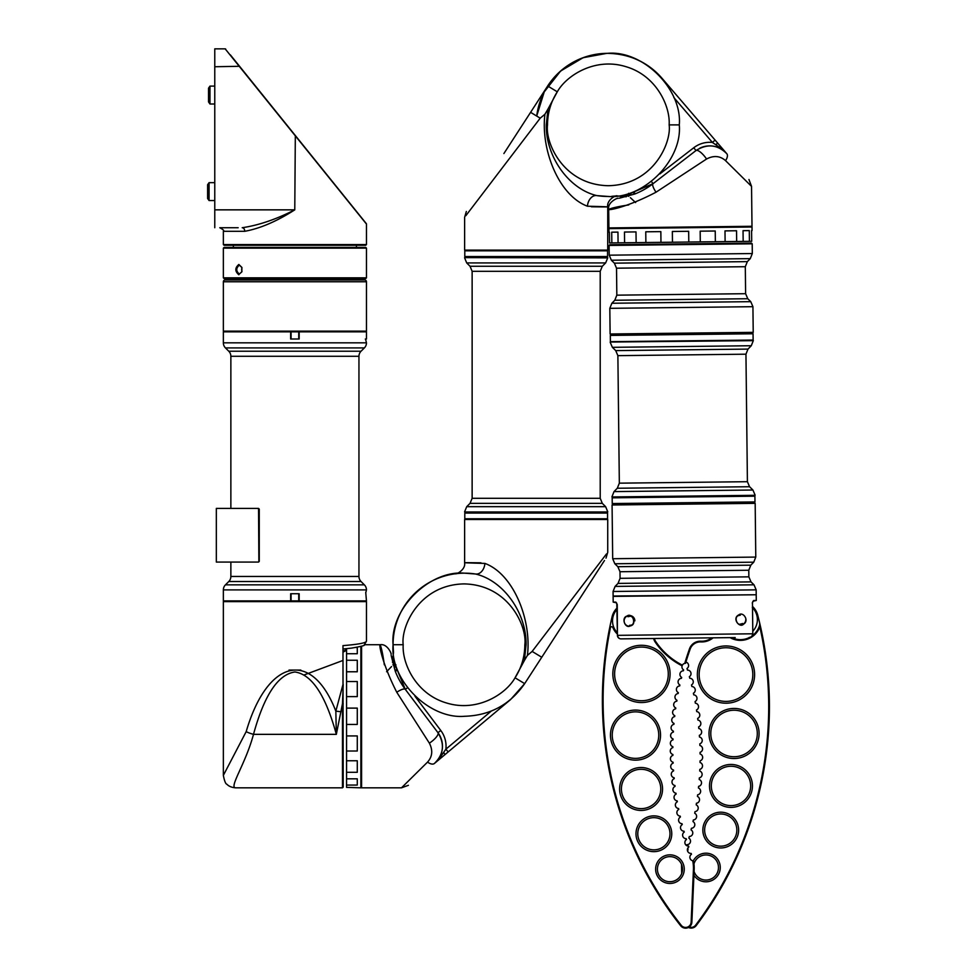 <?xml version="1.0" encoding="UTF-8"?>
<svg xmlns="http://www.w3.org/2000/svg" width="977" height="977" viewBox="0 0 977 977"><rect width="100%" height="100%" fill="white"/><g stroke="black" fill="none" stroke-linecap="round" stroke-linejoin="round"><path stroke-width="1.47" d="M753.218 332.351L752.51 333.072L734.081 333.291L610.845 334.696L610.112 333.987L753.218 332.351L752.925 306.693L609.819 308.329L611.858 303.249L750.763 301.661L752.925 306.693M609.807 244.726L751.472 243.102L752.205 243.81L609.098 245.447L609.807 244.726M610.918 341.669L752.583 340.057M612.078 504.987L612.774 504.266L754.452 502.642L755.172 503.35L612.078 504.987L612.689 558.722L755.783 557.085L753.743 562.178L614.838 563.766L612.689 558.722M619.992 571.728L617.843 566.697L750.812 565.17L748.785 570.25L619.992 571.728L620.065 578.323L748.858 576.845L751.008 581.889L618.026 583.403L615.095 586.408L754 584.808L756.161 589.852L613.067 591.488L613.116 596.031L755.856 594.761M612.237 503.558L754.977 501.922L754.903 496.194L612.176 497.83L612.237 503.558L612.958 504.266M611.981 496.939L755.074 495.302M610.21 342.035L753.304 340.399L610.21 342.035L753.304 340.655L751.276 345.736L612.371 347.323L610.21 342.292M752.327 333.084L753.047 333.78L610.307 335.416L610.381 341.144M241.917 267.539L239.341 265.133C235.909 268.113 235.909 271.093 239.341 274.073L241.917 271.667M238.84 274.745C234.846 271.313 234.846 267.893 238.84 264.474L241.869 267.393L241.869 271.826L239.341 274.073M241.954 267.661A4.47 2.784 -90 0 0 241.954 271.557M366.46 277.834L365.752 278.555L224.075 278.555L223.354 277.834L366.46 277.834L366.46 248.134L223.354 248.134L224.075 247.425L365.752 247.425L366.46 248.134M230.511 55.323A0.721 0.721 0 0 0 230.352 54.871L244.677 72.64M360.586 216.515L295.323 135.522L366.302 223.611L295.323 135.522L294.773 209.847C276.784 221.339 260.114 228.496 244.738 231.305L223.354 231.305L223.354 244.555L366.46 244.555L365.752 245.276L224.075 245.276L223.354 244.555M366.302 223.611A0.721 0.721 0 0 1 366.46 224.063L225.162 48.85L214.769 48.85L225.162 48.85A0.721 0.721 0 0 1 225.724 49.119M223.354 231.305C224.478 230.767 223.281 229.583 219.776 227.726L238.168 227.726M214.769 227.726L214.769 209.847L294.773 209.847C276.125 219.349 258.6 225.308 242.223 227.726A3.578 2.504 -90 0 1 244.738 231.305M295.323 135.522L239.548 66.289L214.769 66.741L214.769 209.847M214.769 66.741L214.769 48.85M207.612 198.49L207.612 184.738L209.066 182.662L209.066 200.554L207.612 198.49M208.528 101.926L208.528 88.186L209.97 86.11L209.97 104.002L208.528 101.926M346.554 648.679L346.554 787.364L360.867 787.828L360.867 646.395M448.174 751.924L434.423 763.464L439.235 758.665L445.878 749.188L448.174 751.924L510.617 699.532L524.661 683.631C510.128 704.6 490.112 715.482 464.625 716.275C429.221 719.475 389.872 680.126 393.072 644.722L393.487 652.428A71.553 71.553 0 0 1 475.579 574.012L468.044 573.255M361.588 646.188L361.588 787.828L401.486 787.828L427.523 762.121C432.42 756.662 433.031 750.336 429.367 743.155L396.76 692.253A10.735 2.943 -37 0 1 405.333 689.396L437.94 732.665L405.333 689.396A74.24 74.24 0 0 1 395.233 671.126L395.233 671.101A10.735 10.039 159.2 0 1 395.233 671.126L391.166 655.494L405.333 689.396A74.24 74.24 0 0 1 395.233 671.126C396.027 671.651 396.467 670.601 396.552 667.975A10.735 3.383 -138 0 0 392.937 664.824L395.954 664.824M396.76 692.253C373.947 647.495 379.174 626.855 384.34 664.824M429.367 743.155A10.735 3.31 -37 0 0 437.94 732.665A22.52 22.52 0 0 1 439.76 756.919A22.52 22.52 0 0 0 437.94 732.665C444.901 744.059 443.729 754.317 434.423 763.464A22.52 22.52 0 0 0 437.427 760.424A22.52 22.52 0 0 1 434.423 763.464A10.735 5.068 50 0 1 427.523 762.121M386.611 671.724L391.557 666.558M439.235 758.665A3.578 1.698 50 0 1 438.905 759.703L444.633 754.903A3.578 0.904 50 0 0 443.753 752.534M355.848 647.482L357.289 647.482L357.289 653.723L357.289 647.482M357.289 653.723L346.554 653.723M346.554 660.244L357.289 660.244L357.289 671.773L346.554 671.773M346.554 681.531L357.289 681.531L357.289 696.613L346.554 696.613M346.554 708.117L357.289 708.117L357.289 724.433L346.554 724.433M346.554 735.937L357.289 735.937L357.289 751.02L346.554 751.02M346.554 760.765L357.289 760.765L357.289 772.306L346.554 772.306M346.554 778.828L357.289 778.828L357.289 785.068L357.289 778.828M357.289 785.068L346.554 785.068M608.952 232.208L608.915 228.63L752.009 226.994L752.046 230.572M608.549 196.438A71.553 71.553 0 0 1 596.776 195.595L607.731 196.438L596.776 195.595C568.48 188.915 545.716 156.173 546.277 124.885L547.938 109.143L557.293 91.814L547.682 85.976C562.215 65.007 582.231 54.126 607.731 53.332C643.122 50.132 682.471 89.493 679.284 124.885C682.471 160.289 643.122 199.638 607.731 196.438L604.299 196.365M536.727 115.945A71.553 71.553 0 0 1 606.912 53.344L583.11 57.704L560.603 71.04L544.226 91.923L536.727 115.945M611.736 196.328L616.255 195.937A71.553 71.553 0 0 1 611.797 196.328M606.912 53.344A71.553 71.553 0 0 1 662.003 78.27C647.299 61.869 628.932 53.564 606.912 53.344A71.553 71.553 0 0 1 662.003 78.27L726.803 153.719L721.954 148.968L712.392 142.434L715.103 140.102M609.624 228.63L608.903 227.922L751.997 226.285L751.545 186.387L725.532 160.631C720.025 155.807 713.698 155.27 706.554 159.019L656.031 192.2A10.735 2.943 -127.7 0 1 653.076 183.664L695.966 150.568L653.076 183.664A74.24 74.24 0 0 1 634.928 193.959L634.891 193.971A10.735 10.039 68.5 0 1 634.928 193.959L619.345 198.209L653.076 183.664A74.24 74.24 0 0 1 634.928 193.959C635.441 193.165 634.378 192.738 631.753 192.689A10.735 3.383 131.4 0 0 628.651 196.34L628.614 193.324M656.031 192.2C611.529 215.526 590.841 210.531 628.748 204.938M706.554 159.019A10.735 3.31 -127.7 0 0 695.966 150.568C707.275 143.472 717.558 144.523 726.803 153.719A22.52 22.52 0 0 0 723.725 150.763A22.52 22.52 0 0 1 726.803 153.719A10.735 5.068 -40.7 0 1 725.532 160.631M720.208 148.467A22.52 22.52 0 0 0 699.666 148.248A22.52 22.52 0 0 1 720.208 148.467M635.612 202.581L630.397 197.696M721.954 148.968A3.578 1.698 -40.7 0 1 722.992 149.286L718.132 143.619A3.578 0.904 -40.7 0 0 715.775 144.523M609.416 232.208L609.538 242.943L624.596 242.772L751.704 241.307L751.582 230.584M611.834 242.907L611.712 232.184L617.952 232.111L611.712 232.184M617.952 232.111L618.075 242.846M624.596 242.772L624.474 232.037L636.003 231.903L636.137 242.638M645.882 242.528L645.76 231.793L660.843 231.622L660.965 242.345M672.469 242.223L672.347 231.488L688.663 231.305L688.785 242.027M700.289 241.905L700.167 231.17L715.237 230.999L715.359 241.722M725.117 241.612L724.995 230.89L736.536 230.755L736.658 241.49M743.167 241.404L743.045 230.682L749.298 230.609L743.045 230.682M749.298 230.609L749.42 241.343M464.796 256.548L607.547 256.548L607.547 250.82L464.796 250.82L464.796 256.548L465.516 257.256M605.996 558.148L607.731 552.31L607.731 519.508L464.625 519.508L464.625 563.143C465.614 569.444 456.674 574.513 455.343 573.768L455.392 573.768M568.455 616.072L604.47 560.493L541.759 657.265L532.147 651.427L606.461 553.959L562.483 611.639M403.196 644.722C401.962 663.285 415.933 694.232 446.77 703.049C477.435 712.428 506.001 694.049 515.05 677.794C521.498 667.718 524.759 656.691 524.832 644.722C527.275 626.929 509.029 584.735 464.014 583.904C418.999 584.735 400.753 626.929 403.196 644.722L393.072 644.722C389.872 609.318 429.221 569.97 464.625 573.169L475.579 574.012C503.863 580.692 526.627 613.446 526.078 644.722L524.405 660.464L515.05 677.794L524.661 683.631L541.759 657.265M464.625 573.169C452.18 573.865 452.18 573.865 464.625 573.169M465.516 519.508L464.796 518.787L607.547 518.787L606.827 519.508M607.731 196.438C620.163 195.742 620.163 195.742 607.731 196.438M466.347 211.472L464.625 217.309L464.625 250.112L607.731 250.112L607.731 206.477C606.729 200.175 615.669 195.095 617 195.84L616.951 195.84M591.39 206.782C614.252 207.087 612.933 206.904 587.433 206.208C558.771 195.595 540.574 149.554 544.922 114.248L540.208 118.18L465.882 215.648L509.86 157.969M464.625 511.985L607.731 511.985M464.625 257.623L607.731 257.623L464.625 257.623L607.731 257.879L605.63 262.935L466.713 262.935L464.625 257.879M503.888 153.548L547.682 85.976M544.922 114.248L547.938 109.143M540.208 118.18L530.596 112.343M587.433 206.208A10.735 7.645 98.8 0 1 596.776 195.595M606.827 512.351L607.547 513.059L464.796 513.059L464.796 518.787M480.953 562.825C458.091 562.52 459.41 562.703 484.91 563.411C513.572 574.012 531.769 620.053 527.421 655.372L524.405 660.464M484.91 563.411A10.735 7.645 -81.2 0 1 475.579 574.012M532.147 651.427L527.421 655.372M740.346 615.156L738.551 615.547C733.8 616.878 736.963 625.683 740.456 624.095L742.63 623.497M743.57 624.12C739.833 628.565 731.529 618.417 738.795 614.887C743.253 611.223 749.506 620.774 743.57 624.12L743.534 623.985M630.226 625.927C625.219 629.005 620.835 617.611 627.087 616.047C631.899 612.029 637.786 624.572 630.226 625.927L630.592 625.231C635.758 625.06 633.658 614.704 629.444 616.426L627.918 616.707M629.554 625.365L630.592 625.231M756.283 600.476L752.974 601.234L752.266 603.029L753.646 600.513L756.283 600.476L756.21 594.761L613.116 596.397L613.19 602.113L615.828 602.088L617.256 604.58L615.828 602.088M706.127 637.908L726.265 637.676M735.205 637.578L621.03 638.873A3.578 3.371 89.3 0 1 617.611 635.343L752.608 633.792A3.578 3.371 89.3 0 1 749.274 637.407A3.578 3.578 0 0 0 752.815 633.792L752.498 606.448A17.891 17.891 0 0 1 757.712 615.119A363.847 363.847 0 0 1 696.198 925.598A6.265 6.265 0 0 1 688.467 927.466M616.511 602.797L613.19 602.113M617.256 604.58L617.415 635.343L616.792 603.53M617.391 634.061A17.891 17.891 0 0 1 613.006 627.808A1.783 1.783 0 0 0 610.588 626.892A363.126 363.126 0 0 0 681.25 925.329A5.544 5.544 0 0 0 691.142 922.141L693.438 869.567A35.062 35.062 0 0 0 692.705 860.737L693.462 860.859A35.77 35.77 0 0 1 694.158 869.603L691.863 922.166A6.265 6.265 0 0 1 680.688 925.781A363.847 363.847 0 0 1 612.09 616.792A17.891 17.891 0 0 1 617.098 607.999M654.346 638.494A10.014 10.014 0 0 0 655.726 641.571A70.832 70.832 0 0 0 682.386 665.154A3.578 3.578 0 0 0 683.631 669.917A301.954 301.954 0 0 0 683.387 670.784A3.578 3.578 0 0 0 681.665 677.44A301.954 301.954 0 0 0 681.445 678.319A3.578 3.578 0 0 0 679.894 685.011A301.954 301.954 0 0 0 679.711 685.891A3.578 3.578 0 0 0 678.319 692.632A301.954 301.954 0 0 0 678.16 693.511A3.578 3.578 0 0 0 676.951 700.277A301.954 301.954 0 0 0 676.805 701.168A3.578 3.578 0 0 0 675.766 707.971A301.954 301.954 0 0 0 675.644 708.85A3.578 3.578 0 0 0 674.789 715.677A301.954 301.954 0 0 0 674.692 716.568A3.578 3.578 0 0 0 674.008 723.42A301.954 301.954 0 0 0 673.935 724.311A3.578 3.578 0 0 0 673.422 731.175A301.954 301.954 0 0 0 673.373 732.066A3.578 3.578 0 0 0 673.043 738.942A301.954 301.954 0 0 0 673.019 739.833A3.578 3.578 0 0 0 672.86 746.709A301.954 301.954 0 0 0 672.86 747.6A3.578 3.578 0 0 0 672.884 754.488A301.954 301.954 0 0 0 672.897 755.38A3.578 3.578 0 0 0 673.104 762.255A301.954 301.954 0 0 0 673.141 763.147A3.578 3.578 0 0 0 673.519 770.023A301.954 301.954 0 0 0 673.58 770.914A3.578 3.578 0 0 0 674.142 777.777A301.954 301.954 0 0 0 674.228 778.657A3.578 3.578 0 0 0 674.96 785.508A301.954 301.954 0 0 0 675.058 786.387A3.578 3.578 0 0 0 675.974 793.214A301.954 301.954 0 0 0 676.108 794.093A3.578 3.578 0 0 0 677.183 800.896A301.954 301.954 0 0 0 677.342 801.775A3.578 3.578 0 0 0 678.6 808.541A301.954 301.954 0 0 0 678.771 809.42A3.578 3.578 0 0 0 680.212 816.149A301.954 301.954 0 0 0 680.407 817.016A3.578 3.578 0 0 0 682.007 823.709A301.954 301.954 0 0 0 682.239 824.576A3.578 3.578 0 0 0 684.01 831.219A301.954 301.954 0 0 0 684.254 832.086A3.578 3.578 0 0 0 686.196 838.681A301.954 301.954 0 0 0 686.465 839.536A3.578 3.578 0 0 0 688.59 846.082A301.954 301.954 0 0 0 688.87 846.937A3.578 3.578 0 0 0 691.154 853.422A301.954 301.954 0 0 0 691.46 854.264A3.578 3.578 0 0 0 692.705 860.737M654.578 817.676A16.096 16.096 0 0 0 637.798 833.063A16.096 16.096 0 0 0 653.173 849.843A16.096 16.096 0 0 0 669.966 834.468A16.096 16.096 0 0 0 654.578 817.676A16.096 16.096 0 0 1 662.137 819.935A16.096 16.096 0 0 0 654.578 817.676A16.096 16.096 0 0 1 669.966 834.468A16.096 16.096 0 0 1 653.173 849.843M641.95 769.314A19.674 19.674 0 0 0 621.433 788.109A19.674 19.674 0 0 0 640.228 808.626A19.674 19.674 0 0 0 660.745 789.831A19.674 19.674 0 0 0 641.95 769.314A19.674 19.674 0 0 1 660.745 789.831A19.674 19.674 0 0 1 640.228 808.626M636.515 711.879A23.253 23.253 0 0 0 612.261 734.093A23.253 23.253 0 0 0 634.476 758.347A23.253 23.253 0 0 0 658.73 736.133A23.253 23.253 0 0 0 636.515 711.879A23.253 23.253 0 0 1 658.73 736.133A23.253 23.253 0 0 1 634.476 758.347M642.622 647.104A26.831 26.831 0 0 0 614.643 672.738A26.831 26.831 0 0 0 640.277 700.717A26.831 26.831 0 0 0 668.256 675.083A26.831 26.831 0 0 0 642.622 647.104A26.831 26.831 0 0 1 668.256 675.083A26.831 26.831 0 0 1 640.277 700.717M670.503 856.646A12.518 12.518 0 0 0 657.436 868.602A12.518 12.518 0 0 0 681.702 873.487L681.494 864.315A12.518 12.518 0 0 0 670.503 856.646A12.518 12.518 0 0 1 682.459 869.701A12.518 12.518 0 0 1 669.404 881.669A12.518 12.518 0 0 0 682.459 869.701A12.518 12.518 0 0 0 670.503 856.646M713.112 637.822A17.891 17.891 0 0 1 700.912 641.926L700.765 641.913A10.735 10.735 0 0 0 690.177 649.058A301.954 301.954 0 0 0 685.524 663.31A3.578 3.578 0 0 0 684.755 663.395A302.675 302.675 0 0 1 689.506 648.813A11.443 11.443 0 0 1 700.79 641.205L700.949 641.205A17.171 17.171 0 0 0 711.94 637.834M685.524 663.31L684.755 663.395A3.578 3.578 0 0 0 682.386 665.154L682.105 665.813A71.553 71.553 0 0 1 655.14 641.974A10.735 10.735 0 0 1 653.613 638.506M610.588 626.892L609.599 628.15A1.783 1.783 0 0 1 609.978 627.356M735.583 756.687A23.253 23.253 0 0 0 757.248 731.932A23.253 23.253 0 0 0 732.494 710.279A23.253 23.253 0 0 0 710.841 735.022A23.253 23.253 0 0 0 735.583 756.687M727.767 701.339A26.831 26.831 0 0 0 752.754 672.787A26.831 26.831 0 0 0 724.201 647.8A26.831 26.831 0 0 0 699.214 676.353A26.831 26.831 0 0 0 727.767 701.339M694.073 871.46A12.518 12.518 0 0 0 718.449 866.672A12.518 12.518 0 0 0 693.951 863.924M721.808 846.131A16.096 16.096 0 0 0 736.805 828.997A16.096 16.096 0 0 0 719.67 814.012A16.096 16.096 0 0 0 704.673 831.146A16.096 16.096 0 0 0 721.808 846.131M732.286 805.561A19.674 19.674 0 0 0 750.617 784.616A19.674 19.674 0 0 0 729.672 766.298A19.674 19.674 0 0 0 711.354 787.23A19.674 19.674 0 0 0 732.286 805.561M689.212 927.014A5.544 5.544 0 0 0 695.624 925.17A363.126 363.126 0 0 0 759.837 626.904A20.749 20.749 0 0 1 730.088 637.627M685.903 662.064A3.578 3.578 0 0 1 686.99 668.512A301.954 301.954 0 0 1 687.466 670.075A3.578 3.578 0 0 1 689.359 676.682A301.954 301.954 0 0 1 689.786 678.258A3.578 3.578 0 0 1 691.496 684.926A301.954 301.954 0 0 1 691.875 686.513A3.578 3.578 0 0 1 693.389 693.23A301.954 301.954 0 0 1 693.731 694.83A3.578 3.578 0 0 1 695.062 701.571A301.954 301.954 0 0 1 695.355 703.184A3.578 3.578 0 0 1 696.491 709.974A301.954 301.954 0 0 1 696.735 711.586A3.578 3.578 0 0 1 697.676 718.4A301.954 301.954 0 0 1 697.883 720.025A3.578 3.578 0 0 1 698.64 726.864A301.954 301.954 0 0 1 698.787 728.488A3.578 3.578 0 0 1 699.349 735.339A301.954 301.954 0 0 1 699.459 736.976A3.578 3.578 0 0 1 699.825 743.839A301.954 301.954 0 0 1 699.886 745.475A3.578 3.578 0 0 1 700.069 752.351A301.954 301.954 0 0 1 700.082 753.988A3.578 3.578 0 0 1 700.057 760.863A301.954 301.954 0 0 1 700.033 762.5A3.578 3.578 0 0 1 699.813 769.375A301.954 301.954 0 0 1 699.74 771.012A3.578 3.578 0 0 1 699.337 777.875A301.954 301.954 0 0 1 699.214 779.499A3.578 3.578 0 0 1 698.604 786.363A301.954 301.954 0 0 1 698.445 787.987A3.578 3.578 0 0 1 697.651 794.814A301.954 301.954 0 0 1 697.431 796.438A3.578 3.578 0 0 1 696.442 803.241A301.954 301.954 0 0 1 696.186 804.853A3.578 3.578 0 0 1 695.013 811.631A301.954 301.954 0 0 1 694.708 813.243A3.578 3.578 0 0 1 693.34 819.984A301.954 301.954 0 0 1 692.986 821.584A3.578 3.578 0 0 1 691.435 828.276A301.954 301.954 0 0 1 691.032 829.864A3.578 3.578 0 0 1 689.286 836.52A301.954 301.954 0 0 1 688.846 838.095A3.578 3.578 0 0 1 686.916 844.702A301.954 301.954 0 0 1 686.636 845.593M687.832 848.085A3.578 3.578 0 0 1 687.552 850.991M759.495 622.276A7.157 7.157 0 0 1 759.276 626.33A20.041 20.041 0 0 1 752.241 635.783M749.664 637.383A20.041 20.041 0 0 1 731.578 637.615M759.092 626.843L759.837 626.904M617.317 609.05A17 17 0 0 0 617.379 632.803M634.867 620.835A5.361 5.361 0 0 0 629.432 615.522A5.361 5.361 0 0 0 624.132 620.957A5.361 5.361 0 0 0 629.567 626.257M752.791 631.252A17 17 0 0 0 752.314 607.511M740.456 624.987A5.361 5.361 0 0 0 745.769 619.565M216.332 562.068L216.332 508.406L258.551 508.406L259.259 509.127L259.259 561.36L258.551 562.068L216.332 562.068M258.881 561.738L258.551 508.406M299.17 339.007L290.645 339.007L299.17 339.007L299.17 331.85L366.46 331.85L366.46 339.007L365.349 339.007L365.899 340.448L365.349 339.007M228.777 351.232L361.05 351.232A7.157 7.157 0 0 0 358.95 356.287L230.865 356.287A7.157 7.157 0 0 0 228.777 351.232L225.455 347.91A7.157 7.157 0 0 1 223.354 342.842L223.354 331.85L299.133 331.85M224.075 331.85L223.354 331.142L223.354 281.767A1.783 1.783 0 0 1 225.15 279.984L364.677 279.984L352.147 279.984L352.147 278.555M365.752 331.85L366.46 331.142L366.46 281.767L223.354 281.767M225.15 279.984L237.667 279.984L237.667 278.555M364.677 279.984A1.783 1.783 0 0 1 366.46 281.767M365.74 592.441L366.46 600.892L299.17 600.892L299.17 593.735L290.645 593.735L299.17 593.735M299.17 600.892L223.354 600.892L223.354 589.9A7.157 7.157 0 0 1 225.455 584.844L364.372 584.844A7.157 7.157 0 0 1 366.46 589.9L223.354 589.9M224.075 600.892L223.354 601.612L223.354 775.384L246.18 731.639C267.454 658.889 311.663 648.777 335.844 711.158L342.976 684.462L342.976 645.614C358.229 644.417 366.07 642.951 366.46 641.205L364.189 645.028C365.203 645.455 360.977 646.493 351.488 648.117L343.208 648.984M365.752 600.892L366.46 601.612L223.354 601.612M342.976 645.614L343.208 787.108L342.487 787.828L235.799 787.828C228.459 787.951 245.459 764.344 253.495 734.35A10.735 2.613 -164.3 0 1 246.18 731.639M366.46 601.612L366.46 641.205M304.409 674.838L342.487 660.635M364.372 584.844L361.05 581.523A7.157 7.157 0 0 1 358.95 576.467L358.95 356.287M361.05 581.523L228.777 581.523A7.157 7.157 0 0 0 230.865 576.467L358.95 576.467M228.777 581.523L225.455 584.844M361.05 351.232L364.372 347.91A7.157 7.157 0 0 0 366.46 342.842L365.899 340.448M230.865 356.287L230.865 508.406M230.865 562.068L230.865 576.467M365.899 592.306L366.46 589.9M298.742 338.653L298.742 331.85M291.073 331.85L291.073 338.653M298.742 600.892L298.742 594.101M291.073 600.892L291.073 594.101M290.645 600.892L290.645 593.735M342.487 787.828L342.487 703.672L336.332 734.35C325.585 695.16 311.773 674.374 294.907 671.981C278.042 674.374 264.242 695.16 253.495 734.35L336.332 734.35L335.844 711.158L340.961 711.72M300.818 670.063L289.009 670.063M343.208 651.244L346.554 649.656M343.208 703.794L342.487 703.672L343.208 684.462M223.354 331.142L366.46 331.142M237.667 279.984L352.147 279.984M290.645 339.007L290.645 331.85M614.789 300.257L616.829 295.164L745.61 293.698L747.771 298.73L614.789 300.257L611.858 303.249M745.61 293.698L745.304 266.709L616.524 268.186L614.362 263.155L747.344 261.628L750.275 258.636L611.37 260.224L609.221 255.18L752.314 253.544L752.205 243.81M749.567 486.729L752.925 490.014L614.02 491.602L617.305 488.244L749.567 486.729L747.405 481.698L619.333 483.163L617.879 355.652L745.952 354.187L747.405 481.698M617.879 355.652L615.73 350.609L747.991 349.094L751.276 345.736M414.981 696.247L440.798 730.515A26.098 26.098 0 0 1 445.878 749.188L491.199 711.158M407.47 687.784L405.333 689.396M440.798 730.515L437.94 732.665M659.817 173.943L693.78 147.735A26.098 26.098 0 0 1 712.392 142.434L673.849 97.553M651.439 181.539L653.076 183.664M693.78 147.735L695.966 150.568M524.832 644.722L526.078 644.722M669.147 124.885C670.393 106.334 656.41 75.376 625.573 66.57C594.908 57.191 566.342 75.559 557.293 91.814C550.845 101.901 547.584 112.917 547.511 124.885C545.068 142.679 563.314 184.885 608.329 185.703C653.344 184.885 671.59 142.679 669.147 124.885L679.284 124.885M547.511 124.885L546.277 124.885M602.308 503.35L605.63 506.672L466.713 506.672L470.035 503.35L602.308 503.35L600.208 498.294L472.135 498.294L472.135 271.313L600.208 271.313L600.208 498.294M472.135 271.313L470.035 266.257L602.308 266.257L605.63 262.935M738.551 615.547L738.795 614.887M691.142 922.141L691.863 922.166M653.1 851.639A17.891 17.891 0 0 1 636.003 832.978A17.891 17.891 0 0 1 654.663 815.893A17.891 17.891 0 0 1 671.749 834.541A17.891 17.891 0 0 1 653.1 851.639M640.155 810.422A21.47 21.47 0 0 1 619.638 788.036A21.47 21.47 0 0 1 642.023 767.531A21.47 21.47 0 0 1 662.528 789.904A21.47 21.47 0 0 1 640.155 810.422M634.403 760.13A25.048 25.048 0 0 1 610.478 734.02A25.048 25.048 0 0 1 636.589 710.096A25.048 25.048 0 0 1 660.513 736.206A25.048 25.048 0 0 1 634.403 760.13M640.204 702.512A28.626 28.626 0 0 1 612.86 672.664A28.626 28.626 0 0 1 642.707 645.321A28.626 28.626 0 0 1 670.051 675.168A28.626 28.626 0 0 1 640.204 702.512M669.33 883.452A14.313 14.313 0 0 1 655.652 868.529A14.313 14.313 0 0 1 670.576 854.851A14.313 14.313 0 0 1 684.242 869.774A14.313 14.313 0 0 1 669.33 883.452M693.438 869.567L694.158 869.603M689.506 648.813L690.177 649.058M700.79 641.205L700.765 641.913M700.949 641.205L700.912 641.926M732.371 708.496A25.048 25.048 0 0 1 759.031 731.81A25.048 25.048 0 0 1 735.705 758.47A25.048 25.048 0 0 1 709.058 735.144A25.048 25.048 0 0 1 732.371 708.496M724.079 646.017A28.626 28.626 0 0 1 754.537 672.664A28.626 28.626 0 0 1 727.889 703.135A28.626 28.626 0 0 1 697.419 676.475A28.626 28.626 0 0 1 724.079 646.017M693.279 860.847A14.313 14.313 0 0 1 720.232 866.55A14.313 14.313 0 0 1 693.914 875.233M719.548 812.229A17.891 17.891 0 0 1 738.588 828.887A17.891 17.891 0 0 1 721.93 847.926A17.891 17.891 0 0 1 702.89 831.268A17.891 17.891 0 0 1 719.548 812.229M729.55 764.502A21.47 21.47 0 0 1 752.4 784.494A21.47 21.47 0 0 1 732.408 807.344A21.47 21.47 0 0 1 709.558 787.352A21.47 21.47 0 0 1 729.55 764.502M364.372 347.91L225.455 347.91M223.354 342.842L366.46 342.842M745.304 266.709L747.344 261.628M610.112 333.987L609.819 308.329M616.829 295.164L616.524 268.186M614.362 263.155L611.37 260.224M609.221 255.18L609.098 245.447M620.065 578.323L618.026 583.403M755.172 503.35L755.783 557.085M750.812 565.17L753.743 562.178M748.785 570.25L748.858 576.845M751.008 581.889L754 584.808M756.161 589.852L756.21 594.395M614.02 491.602L611.981 496.682M754.268 502.642L754.977 501.922M615.73 350.609L612.371 347.323M747.991 349.094L745.952 354.187M752.925 490.014L755.074 495.046M617.305 488.244L619.333 483.163M617.843 566.697L614.838 563.766M613.067 591.488L615.095 586.408M747.771 298.73L750.763 301.661M752.314 253.544L750.275 258.636M753.047 333.78L753.12 339.507M611.016 334.696L610.307 335.416M223.354 277.834L223.354 248.134M366.46 224.063L366.46 244.555M356.446 245.276L356.446 247.425M233.369 245.276L233.369 247.425M214.769 200.554L209.066 200.554M214.769 182.662L209.066 182.662M214.769 104.002L209.97 104.002M214.769 86.11L209.97 86.11M364.629 644.722L380.334 644.722C387.906 643.428 392.29 655.64 390.983 654.101M401.486 787.828L408.386 785.313M393.487 652.428L392.51 662.369M360.867 787.108L361.588 787.828M608.903 227.922L608.683 209.176C607.315 201.604 619.479 197.098 617.94 198.416M751.545 186.387L748.956 179.512M616.719 195.876L626.196 196.792M751.289 227.006L751.997 226.285M466.713 506.672L464.625 511.74M470.035 266.257L466.713 262.935M602.308 266.257L600.208 271.313M605.63 506.672L607.731 511.74M470.035 503.35L472.135 498.294M465.516 512.351L464.796 513.059M607.547 513.059L607.547 518.787M606.827 257.256L607.547 256.548M465.516 250.112L464.796 250.82M606.827 250.112L607.547 250.82M752.461 603.029L752.815 633.792M617.415 635.343A3.578 3.578 0 0 0 621.03 638.873M616.939 603.945L617.061 604.58M223.354 775.384C224.466 781.063 225.65 784.018 226.92 784.262C228.887 786.363 231.842 787.547 235.799 787.828M343.208 652.025L346.554 650.364"/></g></svg>
